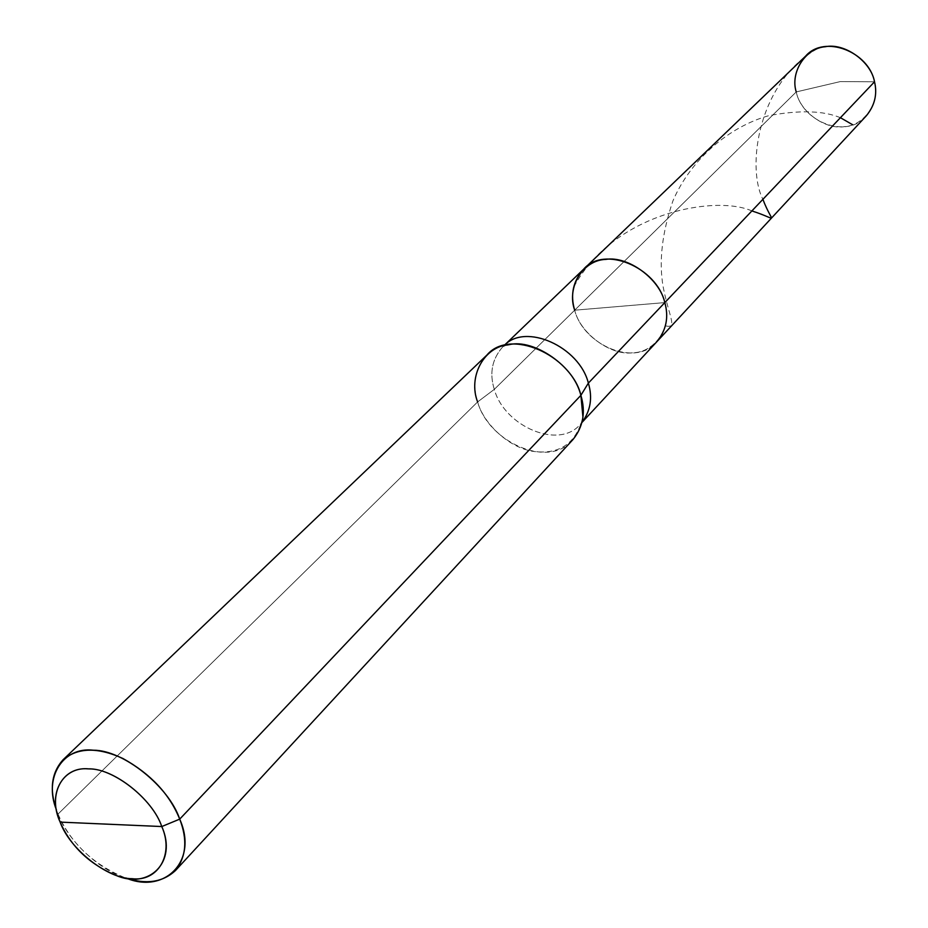 <?xml version="1.0" encoding="UTF-8"?>
<svg xmlns="http://www.w3.org/2000/svg" width="928" height="928" viewBox="0 0 928 928"><rect width="100%" height="100%" fill="white"/><g stroke="black" fill="none" stroke-linecap="round" stroke-linejoin="round"><path stroke-width="0.7" stroke-dasharray="4.64 3.48" d="M59.253 819.842L56.388 809.773L58.023 814.088L477.618 401.928L494.299 389.366C489.23 373.114 492.072 358.916 502.837 346.759L503.997 345.692L502.837 346.759C492.072 358.916 489.23 373.114 494.299 389.366L574.676 310.196C583.77 345.842 636.504 367.627 657.082 341.458C636.504 367.627 583.77 345.842 574.676 310.196L664.819 302.598C672.846 326.064 655.272 352.721 632.536 352.779C610.624 355.865 580 333.256 574.676 310.196L664.819 302.598C672.846 326.064 655.272 352.721 632.536 352.779C610.624 355.865 580 333.256 574.676 310.196L796.236 91.93L840.258 81.594L874.524 81.792C880.556 101.755 864.386 125.593 844.689 126.591C825.607 130.175 799.913 111.754 796.236 91.93C792.906 78.671 796.05 66.723 805.655 56.086M582.946 417.194C576.253 443.039 560.106 454.488 534.505 451.542C510.296 448.804 483.581 424.235 477.618 401.928L494.299 389.366C504.472 426.718 559.92 450.451 580.963 423.539L582.007 422.368L580.963 423.539C559.92 450.451 504.472 426.718 494.299 389.366L796.236 91.93L840.258 81.594L874.524 81.792M796.236 91.93C802.674 122.554 847.612 139.316 866.358 115.756M574.676 310.196L664.819 302.598L574.676 310.196C570.094 294.71 573.075 281.056 583.596 269.236M56.956 811.374L58.023 814.088L477.618 401.928C471.969 384.03 475.066 368.404 486.91 355.064M58.023 814.088L60.146 822.115L58.023 814.088C67.025 838.958 97.811 869.698 125.732 877.934L124.12 877.378C92.73 864.038 70.69 842.949 58.023 814.088M477.618 401.928C488.94 442.969 549.886 469.185 572.924 439.605M840.42 117.705C823.426 110.629 799.623 109.933 768.987 115.617C728.816 126.776 690.792 159.419 672.951 200.796C661.954 233.148 658.706 261.94 663.207 287.17C669.204 317.585 677.765 328.663 665.434 325.856M817.29 48.755C758.42 81.792 746.182 166.599 762.897 199.323M751.877 210.934C715.882 194.799 614.255 212.013 573.632 287.251M506.479 345.123L502.837 346.759L503.927 345.715M582.54 419.874L580.963 423.539L581.984 422.437M115.617 875.232L124.12 877.378"/><path stroke-width="1.39" d="M874.524 81.792L664.819 302.598C668.891 317.098 666.316 330.055 657.082 341.458L866.358 115.756C874.768 105.49 877.494 94.169 874.524 81.792L664.819 302.598C656.548 267.16 603.989 245.027 583.596 269.236L805.655 56.086C824.319 34.394 868.747 51.504 874.524 81.792C871.079 61.503 844.515 42.653 825.259 46.736C805.342 48.198 790.041 72.465 796.236 91.93M503.927 345.715L583.596 269.236C573.075 281.056 570.094 294.71 574.676 310.196C566.451 287.402 582.784 260.084 605.798 259.399C627.908 255.641 659.785 278.91 664.819 302.598C659.785 278.91 627.908 255.641 605.798 259.399C582.784 260.084 566.451 287.402 574.676 310.196M583.596 269.236C603.989 245.027 656.548 267.16 664.819 302.598L588.364 383.102L580.882 395.34L179.707 819.134L161.774 826.546C177.793 862.031 148.758 890.091 115.617 875.232C89.285 864.026 70.795 846.324 60.146 822.115L59.253 819.842C47.699 792.802 63.51 765.948 89.146 768.918C113.935 768.43 152.772 799.344 161.774 826.546C152.644 798.834 112.729 767.7 88.067 768.871C61.909 766.424 47.467 795.18 60.146 822.115L161.774 826.546C174.302 854.444 157.911 882.006 132.043 878.688C107.544 878.909 69.577 848.958 60.146 822.115L161.774 826.546L179.707 819.134C169.604 794.159 150.696 773.952 122.96 758.512C97.695 746.982 77.708 747.423 62.988 759.835C51.492 772.827 49.288 789.461 56.388 809.773C43.396 777.502 63.058 746.483 93.426 750.218C123.215 749.94 169.128 786.84 179.707 819.134C187.653 839.55 186.261 856.66 175.543 870.464C162.771 882.308 146.172 884.79 125.732 877.934C164.488 894.522 198.534 861.01 179.707 819.134L580.882 395.34C574.873 366.711 533.983 338.407 509.159 344.671C483.766 346.26 467.863 377.093 477.618 401.928M581.984 422.437L657.082 341.458C666.316 330.055 668.891 317.098 664.819 302.598L588.364 383.102C579.385 346.666 525.225 322.329 503.997 345.692C525.225 322.329 579.385 346.666 588.364 383.102C592.714 397.636 590.602 410.733 582.007 422.368C590.602 410.733 592.714 397.636 588.364 383.102L580.882 395.34L582.946 417.194L582.54 419.874M62.988 759.835L486.91 355.064C509.681 327.839 570.616 354.473 580.882 395.34C585.858 412.032 583.213 426.787 572.924 439.605L175.543 870.464M852.623 124.735L840.42 117.705M762.897 199.323C772.421 224.53 779.392 219.704 751.877 210.934M509.159 344.671L506.479 345.123"/></g></svg>
